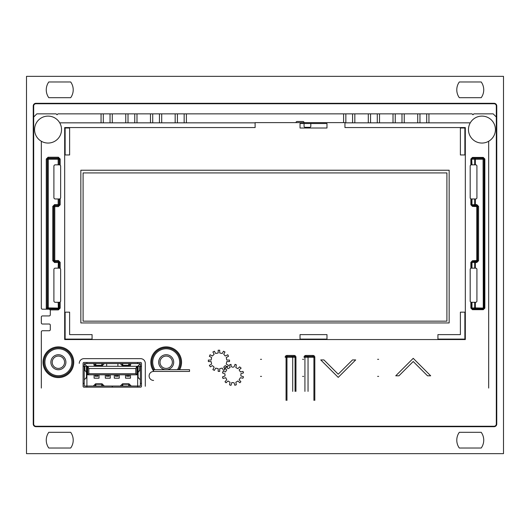 <?xml version="1.0" encoding="UTF-8"?>
<svg xmlns="http://www.w3.org/2000/svg" width="530" height="530" viewBox="0 0 530 530"><rect width="100%" height="100%" fill="white"/><g stroke="black" fill="none" stroke-linecap="round" stroke-linejoin="round"><path stroke-width="0.79" d="M413.221 358.326L395.751 375.796L398.931 375.796L413.221 361.506L427.511 375.796L430.685 375.796L413.221 358.326M377.625 376.393L378.639 376.393L377.625 376.393M303.63 359.32L302.617 359.32L303.63 359.32M261.522 359.32L260.508 359.32L261.522 359.32M83.091 386.271A0.901 0.901 0 0 0 83.992 387.172L140.582 387.172A0.901 0.901 0 0 0 141.483 386.271L141.483 363.361A0.901 0.901 0 0 0 140.582 362.467L83.992 362.467A0.901 0.901 0 0 0 83.091 363.361L83.091 386.271M83.091 172.926L446.909 172.926L83.091 172.926L83.091 321.147L446.909 321.147L446.909 172.926L446.909 321.147L83.091 321.147L83.091 172.926M33.688 424L33.688 106A2.246 2.246 0 0 1 35.934 103.754L494.066 103.754A2.246 2.246 0 0 1 496.312 106L496.312 424L496.312 106A2.246 2.246 0 0 0 494.066 103.754L35.934 103.754A2.246 2.246 0 0 0 33.688 106L33.688 424A2.246 2.246 0 0 0 35.934 426.246L494.066 426.246A2.246 2.246 0 0 0 496.312 424M209.35 356.273L211.622 357.531L211.119 360.055L208.343 360.055L208.343 361.566L211.119 361.566L211.622 364.09L209.35 365.356L210.357 366.866L212.378 365.607L214.147 367.118L212.881 369.642L214.398 370.397L215.657 368.131L218.181 368.635L218.181 371.411L219.698 371.411L219.698 368.635L222.216 368.131L223.481 370.397L224.992 369.642L223.733 367.118L225.243 365.607L227.516 366.866L228.529 365.356L226.257 364.09L226.76 361.566L229.536 361.566L229.536 360.055L226.76 360.055L226.257 357.531L228.529 356.273L227.768 354.755L225.243 356.021L223.733 354.252L224.992 351.98L223.481 351.224L222.216 353.497L219.698 352.987L219.698 350.217L218.181 350.217L218.181 352.987L215.657 353.497L214.398 351.224L212.881 351.98L214.147 354.252L212.378 356.021L210.105 354.755L209.35 356.273L209.807 356.544M212.378 356.021L211.921 355.743M223.481 351.224L223.203 351.675M223.733 354.252L224.011 353.821M222.951 376.711L222.468 376.962L222.978 378.473L225.753 377.718L226.76 379.738L224.992 381.752L226.005 382.766L226.429 382.554M225.753 377.718L225.926 378.241M239.871 382.759L240.892 381.752L239.123 379.738L240.388 377.718L242.906 378.221L243.416 377.214L243.416 376.711L240.892 375.949L240.892 373.683L243.416 372.921L243.416 372.166L242.906 371.411L240.388 371.914L239.123 369.894L241.143 368.131L239.626 366.866L237.864 368.635L235.843 367.621L236.347 364.852L235.088 364.342L234.075 366.866C231.935 367.668 230.921 366.826 231.047 364.342L229.536 364.852L230.04 367.621L228.019 368.635L226.257 366.866L224.992 367.88L226.76 369.894L225.495 371.914L222.978 371.411L222.468 372.921L224.992 373.935L224.992 375.949L222.468 376.962M230.04 367.621L229.516 367.8M235.088 364.342L234.836 364.825M240.388 371.914L240.183 371.557M226.005 382.766L228.019 380.997L230.04 382.256L229.536 384.78L230.543 385.283L231.047 385.283L231.809 382.514L234.075 382.766L234.836 385.283L236.347 384.78L235.843 382.256L237.864 380.997L239.878 382.766M231.047 385.283L231.166 384.906M260.508 376.393L261.522 376.393L260.508 376.393M302.617 376.393L303.63 376.393L302.617 376.393M378.639 359.32L377.625 359.32L378.639 359.32M338.213 377.386L355.683 359.916L352.503 359.916L338.213 374.207L323.923 359.916L320.743 359.916L338.213 377.386M212.881 351.98L214.147 354.252M235.843 382.256L237.864 380.997M141.483 386.271L141.483 363.361A0.901 0.901 0 0 0 140.582 362.467L83.992 362.467A0.901 0.901 0 0 0 83.091 363.361M145.299 386.271L145.299 363.361A4.717 4.717 0 0 0 140.582 358.651L83.992 358.651A4.717 4.717 0 0 0 79.275 363.361M35.934 426.696L494.066 426.696A2.696 2.696 0 0 0 496.762 424L496.762 106A2.696 2.696 0 0 0 494.066 103.304L35.934 103.304A2.696 2.696 0 0 0 33.238 106L33.238 424A2.696 2.696 0 0 0 35.934 426.696M26.5 453.647L503.5 453.647L503.5 76.353L26.5 76.353L26.5 453.647M459.318 97.692L481.207 97.692A13.475 13.475 0 0 0 481.207 81.971L459.318 81.971A13.475 13.475 0 0 0 459.318 97.692M481.207 432.308L459.318 432.308A13.475 13.475 0 0 0 459.318 448.029L481.207 448.029A13.475 13.475 0 0 0 481.207 432.308M70.682 432.308L48.793 432.308A13.475 13.475 0 0 0 48.793 448.029L70.682 448.029A13.475 13.475 0 0 0 70.682 432.308M70.682 81.971L48.793 81.971A13.475 13.475 0 0 0 48.793 97.692L70.682 97.692A13.475 13.475 0 0 0 70.682 81.971M80.845 170.229L80.845 322.942L449.155 322.942L449.155 170.229L80.845 170.229M465.32 127.558L344.95 127.558L344.95 122.615L255.115 122.615L255.115 127.558L64.68 127.558L64.68 339.558L465.32 339.558L465.32 127.558M464.87 128.008L460.384 128.008L460.384 154.959L464.87 154.959L464.87 128.008L460.384 128.008M69.615 128.008L65.13 128.008L65.13 154.959L69.615 154.959L69.615 128.008L65.13 128.008M69.615 334.615L69.615 312.163L65.13 312.163L65.13 339.107L92.074 339.107L92.074 334.615L69.615 334.615M460.384 334.615L437.926 334.615L437.926 339.107L464.87 339.107L464.87 312.163L460.384 312.163L460.384 334.615M326.983 128.008L326.983 123.516L300.033 123.516L300.033 128.008L326.983 128.008M326.983 334.615L300.033 334.615L300.033 339.107L326.983 339.107L326.983 334.615M310.905 123.516A1.12 1.12 0 0 0 310.812 123.967L310.812 126.213A1.12 1.12 0 0 1 309.692 127.332L305.2 127.332A1.12 1.12 0 0 1 304.074 126.213L304.074 123.516M49.449 309.228A1.12 1.12 0 0 1 50.224 309.898L49.184 309.195A1.12 1.12 0 0 1 49.429 309.222M53.901 300.934L53.901 269.492A1.345 1.345 0 0 1 55.246 268.147L59.287 268.147A1.345 1.345 0 0 1 60.639 269.492L60.639 300.934A1.345 1.345 0 0 1 59.287 302.279L55.246 302.279A1.345 1.345 0 0 1 53.901 300.934M53.901 197.63L53.901 166.188A1.345 1.345 0 0 1 55.246 164.837L59.287 164.837A1.345 1.345 0 0 1 60.639 166.188L60.639 197.63A1.345 1.345 0 0 1 59.287 198.975L55.246 198.975A1.345 1.345 0 0 1 53.901 197.63M59.068 268.147L59.068 262.522L60.168 262.323L60.168 268.471M59.274 268.147L59.274 262.323A0.894 0.894 -135 0 0 58.373 261.423L58.373 260.522L60.168 262.323M54.577 262.522L52.781 260.727L52.781 206.389L53.881 206.594L53.881 260.522A0.901 0.901 -135 0 0 54.782 261.423L54.577 262.522L59.068 262.522A0.901 0.901 45 0 0 58.167 261.628L54.577 261.628A0.894 0.894 45 0 1 53.676 260.727L53.676 206.389A0.894 0.894 135 0 1 54.577 205.494L58.167 205.494A0.901 0.901 135 0 0 59.068 204.593L59.068 198.975M59.068 164.837L59.068 159.219A0.901 0.901 45 0 0 58.167 158.324L48.276 158.324A0.901 0.901 -45 0 0 47.382 159.219L47.382 307.897A0.901 0.901 -135 0 0 48.276 308.798L58.167 308.798A0.901 0.901 135 0 0 59.068 307.897L59.068 302.279M59.274 302.279L59.274 308.102L60.168 308.102L58.373 309.898L58.373 309.003A0.894 0.894 -45 0 0 59.274 308.102L48.276 307.897L48.276 159.219L58.167 159.219L58.167 164.837M49.184 309.195L48.078 309.195L48.276 307.897L47.177 308.102A0.894 0.894 45 0 0 48.078 309.003L58.373 309.003L58.167 302.279M52.781 260.727L54.782 260.522L54.782 206.594L58.373 206.594L58.373 205.7A0.894 0.894 -45 0 0 59.274 204.799L60.168 204.799L58.373 206.594M53.881 206.594A0.901 0.901 -45 0 1 54.782 205.7L54.782 206.594L53.881 206.594M48.078 158.119A0.894 0.894 135 0 0 47.177 159.013L48.276 159.219L48.078 158.119L58.373 158.119L58.167 159.219L59.274 159.013A0.894 0.894 -135 0 0 58.373 158.119L58.373 157.218L48.078 157.218L48.078 158.119M46.276 159.013L47.177 159.013L47.177 308.102L46.276 308.102L46.276 159.013L48.078 157.218M58.373 157.218L60.168 159.013L59.274 159.013L59.274 164.837M54.577 204.593L54.782 205.7L58.373 205.7L58.167 204.593L54.577 204.593L52.781 206.389M140.357 369.708L140.357 383.349L141.483 383.349M83.091 366.283L84.217 366.283L84.217 385.595A0.451 0.451 0 0 0 84.667 386.045L139.913 386.045A0.451 0.451 0 0 0 140.357 385.595L140.357 366.283L141.483 366.283M86.913 362.467L86.913 363.587L139.913 363.587A0.451 0.451 0 0 1 140.357 364.037L140.357 369.516M138.535 377.671L138.111 377.771L140.351 379.659L140.351 369.973L138.111 371.861L138.111 366.283L140.357 366.283A1.345 1.345 0 0 0 139.688 367.449L139.688 370.795L139.688 367.449M112.334 387.172L112.334 386.045L137.667 386.045L137.667 366.283L136.879 366.283L136.879 374.816L87.695 374.816L88.821 373.696L135.759 373.696L136.879 374.816M141.444 386.536A1.795 1.795 0 0 1 140.847 387.132M86.913 363.587L84.667 363.587A0.451 0.451 0 0 0 84.217 364.037L84.217 366.283A1.345 1.345 0 0 1 84.893 367.449L84.893 370.795L84.893 367.449M141.444 363.103A1.795 1.795 0 0 0 140.847 362.507M83.727 387.132A1.795 1.795 0 0 1 83.13 386.536M83.727 362.507A1.795 1.795 0 0 0 83.13 363.103M112.241 387.172L112.241 386.045L106.119 386.045M87.695 374.816L87.695 366.283L86.913 366.283L86.913 386.045L106.113 386.045M117.905 363.587L117.905 366.283M106.676 366.283L106.676 363.587M122.172 366.283L122.172 365.435M130.479 364.103L130.479 366.283M140.231 363.719L137.667 366.283M88.821 373.696L88.821 368.529L87.695 366.283L136.879 366.283L135.759 368.529L135.759 373.696M102.409 365.435L102.409 366.283M94.095 366.283L94.095 364.103M84.217 366.283L86.463 366.283L86.463 371.861L84.224 369.973L84.224 379.659L86.47 377.771L86.039 377.671M86.913 366.283L84.349 363.719M119.25 374.816L119.25 378.188L114.308 378.188L114.308 374.816M130.479 374.816L130.479 378.188L125.537 378.188L125.537 374.816M110.266 374.816L110.266 378.188L105.324 378.188L105.324 374.816M99.037 374.816L99.037 378.188L94.095 378.188L94.095 374.816M138.085 371.881L138.085 377.751L138.111 371.861L138.535 371.967M86.039 371.967L86.47 371.861L86.47 377.771M95.585 385.158L94.791 386.045M102.84 386.045L102.045 385.158M101.634 386.045L101.965 384.263L101.833 386.045M95.539 385.158L95.539 383.819L95.996 386.045M95.797 386.045L95.658 384.263L101.965 384.263L102.085 383.819L102.085 385.158M93.3 386.039L95.539 383.819L95.658 384.263M101.965 384.263L102.085 383.819L104.324 386.039M86.913 386.045L86.913 387.172M122.529 385.158L121.741 386.045M129.784 386.045L128.995 385.158M122.49 385.158L122.49 383.819L122.947 386.045M128.585 386.045L128.916 384.263L128.783 386.045M122.741 386.045L122.609 384.263L128.916 384.263L129.035 383.819L129.035 385.158M120.25 386.039L122.49 383.819L122.609 384.263M128.916 384.263L129.035 383.819L131.274 386.039M137.667 387.172L137.667 386.045M95.797 363.587L95.539 365.813L95.539 364.481L94.791 363.587M102.045 364.481L102.84 363.587M102.085 364.481L102.085 365.813L101.634 363.587M101.833 363.587L101.965 365.375L95.658 365.375L95.539 365.813L93.3 363.6M95.996 363.587L95.658 365.375M104.324 363.6L102.085 365.813L101.965 365.375M122.741 363.587L122.49 365.813L122.49 364.481L121.741 363.587M128.995 364.481L129.784 363.587M129.035 364.481L129.035 365.813L128.585 363.587M128.783 363.587L128.916 365.375L122.609 365.375L122.49 365.813L120.25 363.6M122.947 363.587L122.609 365.375M131.274 363.6L129.035 365.813L128.916 365.375M83.091 383.349L84.217 383.349M137.667 363.587L137.667 362.467M88.821 368.529L135.759 368.529M97.918 374.816L97.918 376.28L95.221 376.28L95.221 374.816M118.13 374.816L118.13 376.28L115.434 376.28L115.434 374.816M109.147 374.816L109.147 376.28L106.451 376.28L106.451 374.816M129.353 374.816L129.353 376.28L126.663 376.28L126.663 374.816M48.078 309.195L42.446 309.195A1.12 1.12 0 0 1 41.32 308.076L41.32 141.934A1.12 1.12 0 0 1 41.486 141.344M59.824 123.006A1.12 1.12 0 0 1 60.413 122.841L255.115 122.841M344.95 122.841L469.587 122.841A1.12 1.12 0 0 1 470.176 123.006M488.514 141.344A1.12 1.12 0 0 1 488.68 141.934L488.68 388.066M496.312 117.004L493.172 113.857L473.853 113.857L472.959 114.758L472.058 113.857L57.942 113.857L57.041 114.758L56.147 113.857L36.828 113.857L33.688 117.004M41.32 388.066L41.32 331.879A1.12 1.12 0 0 1 42.446 330.753L49.184 330.753A1.12 1.12 0 0 0 50.304 329.633L50.304 325.142A1.12 1.12 0 0 0 49.184 324.015L42.446 324.015A1.12 1.12 0 0 1 41.32 322.896L41.32 317.059A1.12 1.12 0 0 1 42.446 315.933L49.184 315.933A1.12 1.12 0 0 0 50.304 314.813L50.304 310.322A1.12 1.12 0 0 0 50.224 309.898L58.373 309.898M470.872 198.843L470.872 204.805L472.442 206.375L476.788 206.601L476.788 260.522L472.442 260.747L470.872 262.317L471.541 262.317A0.901 0.894 -45 0 1 472.442 261.416L476.563 261.416L477.464 260.522L477.464 206.601L476.563 205.7L472.442 205.7A0.901 0.894 -135 0 1 471.541 204.805L471.541 198.975M472.442 260.747L472.601 261.581A0.901 0.623 91 0 0 471.978 262.476L474.708 262.522A0.901 0.623 91 0 1 475.33 261.628L472.601 261.581A0.901 0.901 135 0 0 471.707 262.476L471.707 268.147M476.563 260.747L476.768 261.628A0.894 0.894 135 0 0 477.669 260.727L476.788 260.522M476.788 206.601L477.669 206.389A0.894 0.894 45 0 0 476.768 205.494L476.768 204.593L478.57 206.389L477.669 206.389L477.669 260.727L478.57 260.727L478.57 206.389M476.563 206.375L476.768 205.494L475.33 205.494A0.901 0.623 89 0 1 474.708 204.593L475.33 204.593L475.33 198.975M472.442 206.375L472.601 205.541A0.901 0.623 89 0 1 471.978 204.64L471.978 198.975M470.872 204.805L474.708 204.593L474.708 198.975M470.872 302.153L470.872 308.109L472.442 309.679L483.274 309.679L484.851 308.109L484.851 159.013L483.274 157.436L472.442 157.436L470.872 159.013L471.541 159.013A0.901 0.894 -45 0 1 472.442 158.112L483.274 158.112A0.901 0.894 45 0 1 484.175 159.013L484.175 308.109A0.901 0.894 135 0 1 483.274 309.003L472.442 309.003A0.901 0.894 -135 0 1 471.541 308.109L471.541 302.279M472.442 157.436L472.601 158.278A0.901 0.623 91 0 0 471.978 159.172L474.708 159.219A0.901 0.623 91 0 1 475.33 158.324L475.33 159.219L483.068 159.219L483.274 309.679M483.274 157.436L483.068 158.324A0.901 0.901 -135 0 1 483.969 159.219L483.068 159.219L483.068 158.324L472.601 158.278A0.901 0.901 135 0 0 471.707 159.172L471.978 164.837M484.851 159.013L483.969 159.219L483.969 307.897A0.901 0.901 -45 0 1 483.068 308.798L475.33 308.798A0.901 0.623 89 0 1 474.708 307.897L470.872 308.109M484.851 308.109L474.708 307.897L474.708 302.279M472.442 309.679L472.601 308.844A0.901 0.623 89 0 1 471.978 307.943L471.978 302.279M476.768 262.522L476.768 261.628L475.33 261.628L475.33 262.522L476.768 262.522L478.57 260.727M476.768 204.593L475.33 204.593L475.33 205.494L472.601 205.541A0.901 0.901 45 0 1 471.707 204.64L471.707 198.975M475.33 302.279L475.33 308.798L472.601 308.844A0.901 0.901 45 0 1 471.707 307.943L471.707 302.279M475.688 268.147L471.422 268.147A1.232 1.232 0 0 0 470.183 269.379L470.183 301.047A1.232 1.232 0 0 0 471.422 302.279L475.688 302.279A1.232 1.232 0 0 0 476.921 301.047L476.921 269.379A1.232 1.232 0 0 0 475.688 268.147M475.688 164.837L471.422 164.837A1.232 1.232 0 0 0 470.183 166.076L470.183 197.743A1.232 1.232 0 0 0 471.422 198.975L475.688 198.975A1.232 1.232 0 0 0 476.921 197.743L476.921 166.076A1.232 1.232 0 0 0 475.688 164.837M304.929 391.392L304.929 357.253L307.261 357.253A0.901 0.775 -90 0 1 308.043 356.359L305.83 356.359A0.901 0.901 0 0 0 304.929 357.253L304.034 357.253A1.795 1.795 0 0 1 305.83 355.458L305.83 356.359L313.011 356.359L308.043 356.359L308.043 357.253L307.261 357.253M295.051 391.392L295.051 357.253A0.901 0.901 0 0 0 294.15 356.359L286.962 356.359L294.15 356.359L294.15 355.458A1.795 1.795 0 0 1 295.945 357.253L295.945 391.392M313.912 400.375L313.912 357.253A0.901 0.901 0 0 0 313.011 356.359A0.901 0.901 0 0 1 313.912 357.253A0.901 0.901 0 0 0 313.011 356.359L313.011 355.458A1.795 1.795 0 0 1 314.813 357.253L313.011 357.253L313.011 356.359M286.962 400.375L286.962 356.359A0.901 0.901 0 0 0 286.067 357.253L285.166 357.253A1.795 1.795 0 0 1 286.962 355.458L294.15 355.458M286.067 400.375L286.067 357.253L291.937 357.253L291.937 356.359A0.901 0.775 90 0 1 292.712 357.253L295.945 357.253M153.607 371.45L153.607 369.701L189.541 369.701L189.541 371.45L153.607 371.45A4.492 4.492 0 0 0 149.115 375.942A4.492 4.492 0 0 0 153.607 380.434M44.917 362.242A13.475 13.475 0 0 1 65.13 350.575A13.475 13.475 0 0 1 65.13 373.908A13.475 13.475 0 0 1 44.917 362.242M50.867 362.242A7.526 7.526 0 0 0 62.149 368.754A7.526 7.526 0 0 0 62.149 355.729A7.526 7.526 0 0 0 50.867 362.242M52.212 362.242A6.175 6.175 0 0 1 61.48 356.895A6.175 6.175 0 0 1 61.48 367.588A6.175 6.175 0 0 1 52.212 362.242M154.965 369.701A13.475 13.475 0 0 1 170.084 349.343A13.475 13.475 0 0 1 177.411 369.701M167.162 369.701A7.526 7.526 0 0 0 173.681 361.586A7.526 7.526 0 0 0 165.857 354.722A7.526 7.526 0 0 0 165.208 369.701M160.014 362.242A6.175 6.175 0 0 1 169.275 356.895A6.175 6.175 0 0 1 169.275 367.588A6.175 6.175 0 0 1 160.014 362.242M295.992 122.615A1.12 1.12 0 0 1 297.111 121.496L302.955 121.496A1.12 1.12 0 0 1 304.074 122.615M343.599 122.615L343.599 113.857L186.401 113.857L186.401 122.841M354.828 122.841L354.828 113.857L368.304 113.857L368.304 122.841M379.533 122.841L379.533 113.857L393.008 113.857L393.008 122.841M404.238 122.841L404.238 113.857L417.713 113.857L417.713 122.841M428.942 122.841L428.942 113.857L472.058 113.857M493.172 113.857L473.853 113.857M175.172 122.841L175.172 113.857L161.696 113.857L161.696 122.841M150.467 122.841L150.467 113.857L136.992 113.857L136.992 122.841M125.762 122.841L125.762 113.857L112.287 113.857L112.287 122.841M101.058 113.857L101.058 122.841L101.058 113.857L57.942 113.857M56.147 113.857L36.828 113.857M495.417 129.578A13.475 13.475 0 0 0 475.205 117.912A13.475 13.475 0 0 0 475.205 141.252A13.475 13.475 0 0 0 495.417 129.578M61.533 129.578A13.475 13.475 0 0 0 41.32 117.912A13.475 13.475 0 0 0 41.32 141.252A13.475 13.475 0 0 0 61.533 129.578M58.373 260.522L54.782 260.522L54.782 261.423L58.373 261.423L58.167 268.147M60.168 165.168L60.168 159.013M59.274 198.975L59.274 204.799L58.167 204.593L58.167 198.975M60.168 308.102L60.168 301.948M60.168 204.799L60.168 198.644M95.585 383.819L102.045 383.819M122.529 383.819L128.995 383.819M102.045 365.813L95.585 365.813M128.995 365.813L122.529 365.813M97.918 375.267L95.221 375.267M118.13 375.267L115.434 375.267M109.147 375.267L106.451 375.267M129.353 375.267L126.663 375.267M46.647 309.195A1.603 1.391 -112.5 0 1 46.276 308.102M314.813 400.375L314.813 357.253M313.011 355.458L305.83 355.458M470.872 159.013L470.872 164.969M470.872 262.317L470.872 268.273M43.023 362.242A15.37 15.37 0 0 0 66.071 375.551A15.37 15.37 0 0 0 66.071 348.932A15.37 15.37 0 0 0 43.023 362.242M179.624 369.701A15.37 15.37 0 0 0 170.037 347.362A15.37 15.37 0 0 0 153.607 371.073M471.541 268.147L471.541 262.317L471.978 262.476L471.978 268.147M471.541 164.837L471.541 159.013L471.707 164.837M475.33 268.147L475.33 262.522L474.708 262.522L474.708 268.147M474.708 164.837L474.708 159.219L475.33 159.219L475.33 164.837M153.786 369.701A14.469 14.469 0 0 1 166.188 347.773A14.469 14.469 0 0 1 178.583 369.701M43.917 362.242A14.469 14.469 0 0 1 58.393 347.773A14.469 14.469 0 0 1 72.862 362.242A14.469 14.469 0 0 1 58.393 376.711A14.469 14.469 0 0 1 43.917 362.242M286.962 356.359L286.962 355.458M292.712 391.392L292.712 357.253L291.937 357.253M308.043 391.392L308.043 357.253L313.011 357.253M345.845 122.841L345.845 113.857M352.583 122.841L352.583 113.857M370.55 122.841L370.55 113.857M377.287 122.841L377.287 113.857M395.254 122.841L395.254 113.857M401.992 122.841L401.992 113.857M419.959 122.841L419.959 113.857M426.696 122.841L426.696 113.857M177.417 122.841L177.417 113.857M184.155 122.841L184.155 113.857M152.713 122.841L152.713 113.857M159.451 122.841L159.451 113.857M128.008 122.841L128.008 113.857M134.746 122.841L134.746 113.857M103.304 122.841L103.304 113.857M110.041 122.841L110.041 113.857M86.489 371.881L86.489 377.751M102.065 383.8L95.566 383.8M129.015 383.8L122.509 383.8M95.566 365.833L102.065 365.833M122.509 365.833L129.015 365.833"/></g></svg>
